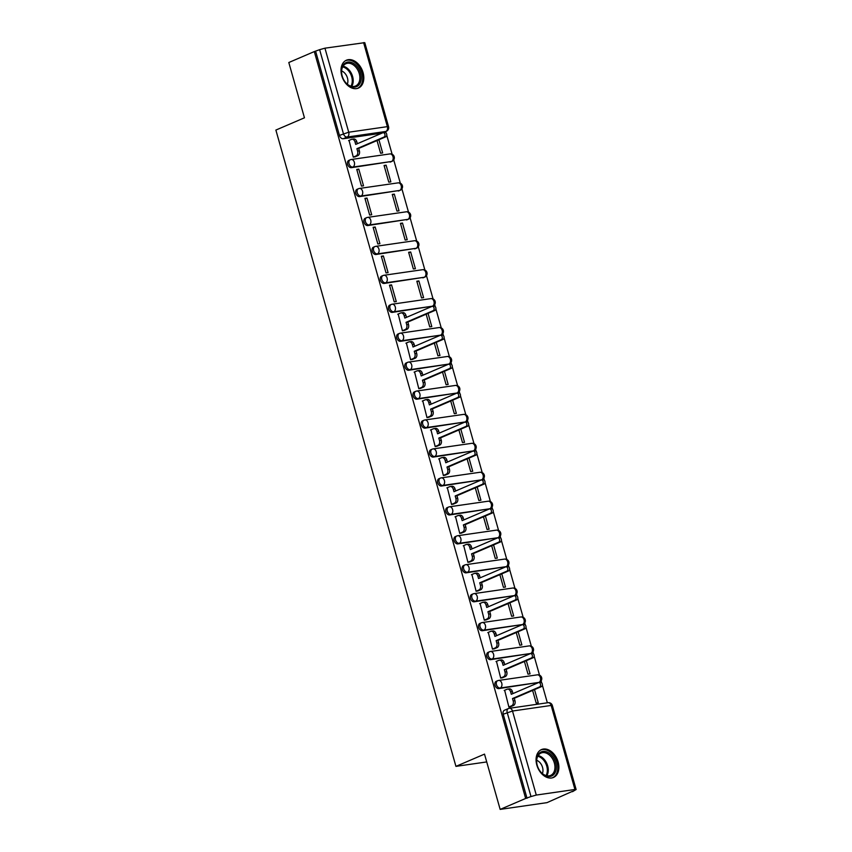 <?xml version="1.0" encoding="UTF-8"?>
<svg xmlns="http://www.w3.org/2000/svg" width="852" height="852" viewBox="0 0 852 852"><rect width="100%" height="100%" fill="white"/><g stroke="black" fill="none" stroke-linecap="round" stroke-linejoin="round"><path stroke-width="1.28" d="M537.293 674.848L498.633 680.428A3.887 3.887 0 0 0 497.653 680.705L496.247 681.312A3.887 2.716 66.8 0 0 495.044 685.285A3.887 2.716 66.8 0 0 498.825 688.597L500.241 687.99A3.887 2.716 -113.2 0 1 496.46 684.678A3.887 2.716 -113.2 0 1 497.653 680.705A3.887 2.716 -113.2 0 1 498.143 680.578A3.887 2.737 81.8 0 1 498.633 680.428A3.887 2.737 81.8 0 1 501.753 683.187A3.887 2.737 -98.2 0 1 500.241 687.99L538.89 682.409A3.887 2.737 -98.2 0 0 540.402 677.606A3.887 2.737 -98.2 0 0 537.293 674.848A3.887 3.887 0 0 1 539.38 682.282A3.887 2.716 -113.2 0 1 538.89 682.409L498.825 688.597M529.103 645.912L490.443 651.492A3.887 3.887 0 0 0 489.463 651.769L488.058 652.376A3.887 2.716 66.8 0 0 486.854 656.338A3.887 2.716 66.8 0 0 490.635 659.661L492.051 659.054A3.887 2.716 -113.2 0 1 488.271 655.742A3.887 2.716 -113.2 0 1 489.463 651.769A3.887 2.716 -113.2 0 1 489.953 651.631A3.887 2.737 81.8 0 1 490.443 651.492A3.887 2.737 81.8 0 1 493.564 654.24A3.887 2.737 -98.2 0 1 492.051 659.054L530.7 653.473A3.887 2.737 -98.2 0 0 532.212 648.66A3.887 2.737 -98.2 0 0 529.103 645.912A3.887 3.887 0 0 1 531.19 653.335A3.887 2.716 -113.2 0 1 530.7 653.473L490.635 659.661M520.913 616.976L482.253 622.556A3.887 3.887 0 0 0 481.273 622.833L479.868 623.43A3.887 2.716 66.8 0 0 478.664 627.402A3.887 2.716 66.8 0 0 482.456 630.714L483.861 630.118A3.887 2.716 -113.2 0 1 480.081 626.795A3.887 2.716 -113.2 0 1 481.273 622.833A3.887 2.716 -113.2 0 1 481.763 622.695A3.887 2.737 81.8 0 1 482.253 622.556A3.887 2.737 81.8 0 1 485.374 625.304A3.887 2.737 -98.2 0 1 483.861 630.118L522.51 624.527A3.887 2.737 -98.2 0 0 524.023 619.723A3.887 2.737 -98.2 0 0 520.913 616.976A3.887 3.887 0 0 1 523 624.399A3.887 2.716 -113.2 0 1 522.51 624.527L482.456 630.714M512.723 588.029L474.063 593.61A3.887 3.887 0 0 0 473.084 593.887L471.678 594.494A3.887 2.716 66.8 0 0 470.474 598.466A3.887 2.716 66.8 0 0 474.266 601.778L475.672 601.171A3.887 2.716 -113.2 0 1 471.891 597.859A3.887 2.716 -113.2 0 1 473.084 593.887A3.887 2.716 -113.2 0 1 473.574 593.748A3.887 2.737 81.8 0 1 474.063 593.61A3.887 2.737 81.8 0 1 477.184 596.368A3.887 2.737 -98.2 0 1 475.672 601.171L514.32 595.591A3.887 2.737 -98.2 0 0 515.843 590.777A3.887 2.737 -98.2 0 0 512.723 588.029A3.887 3.887 0 0 1 514.81 595.452A3.887 2.716 -113.2 0 1 514.32 595.591L474.266 601.778M504.533 559.093L465.874 564.674A3.887 3.887 0 0 0 464.894 564.951L463.488 565.558A3.887 2.716 66.8 0 0 462.295 569.519A3.887 2.716 66.8 0 0 466.076 572.842L467.482 572.235A3.887 2.716 -113.2 0 1 463.701 568.912A3.887 2.716 -113.2 0 1 464.894 564.951A3.887 2.716 -113.2 0 1 465.384 564.812A3.887 2.737 81.8 0 1 465.874 564.674A3.887 2.737 81.8 0 1 468.994 567.421A3.887 2.737 -98.2 0 1 467.482 572.235L506.141 566.655A3.887 2.737 -98.2 0 0 507.654 561.841A3.887 2.737 -98.2 0 0 504.533 559.093A3.887 3.887 0 0 1 506.62 566.516A3.887 2.716 -113.2 0 1 506.141 566.655L466.076 572.842M496.343 530.146L457.684 535.727A3.887 3.887 0 0 0 456.704 536.004L455.298 536.611A3.887 2.716 66.8 0 0 454.105 540.583A3.887 2.716 66.8 0 0 457.886 543.895L459.292 543.288A3.887 2.716 -113.2 0 1 455.511 539.976A3.887 2.716 -113.2 0 1 456.704 536.004A3.887 2.716 -113.2 0 1 457.194 535.876A3.887 2.737 81.8 0 1 457.684 535.727A3.887 2.737 81.8 0 1 460.804 538.485A3.887 2.737 -98.2 0 1 459.292 543.288L497.951 537.708A3.887 2.737 -98.2 0 0 499.464 532.905A3.887 2.737 -98.2 0 0 496.343 530.146A3.887 3.887 0 0 1 498.431 537.58A3.887 2.716 -113.2 0 1 497.951 537.708L457.886 543.895M488.153 501.21L449.494 506.791A3.887 3.887 0 0 0 448.514 507.068L447.108 507.675A3.887 2.716 66.8 0 0 445.915 511.637A3.887 2.716 66.8 0 0 449.696 514.959L451.102 514.352A3.887 2.716 -113.2 0 1 447.321 511.04A3.887 2.716 -113.2 0 1 448.514 507.068A3.887 2.716 -113.2 0 1 449.004 506.929A3.887 2.737 81.8 0 1 449.494 506.791A3.887 2.737 81.8 0 1 452.614 509.539A3.887 2.737 -98.2 0 1 451.102 514.352L489.762 508.772A3.887 2.737 -98.2 0 0 491.274 503.958A3.887 2.737 -98.2 0 0 488.153 501.21A3.887 3.887 0 0 1 490.241 508.633A3.887 2.716 -113.2 0 1 489.762 508.772L449.696 514.959M479.964 472.274L441.304 477.855A3.887 3.887 0 0 0 440.324 478.132L438.918 478.728A3.887 2.716 66.8 0 0 437.726 482.701A3.887 2.716 66.8 0 0 441.506 486.013L442.912 485.416A3.887 2.716 -113.2 0 1 439.131 482.094A3.887 2.716 -113.2 0 1 440.324 478.132A3.887 2.716 -113.2 0 1 440.814 477.993A3.887 2.737 81.8 0 1 441.304 477.855A3.887 2.737 81.8 0 1 444.424 480.603A3.887 2.737 -98.2 0 1 442.912 485.416L481.572 479.836A3.887 2.737 -98.2 0 0 483.084 475.022A3.887 2.737 -98.2 0 0 479.964 472.274A3.887 3.887 0 0 1 482.051 479.697A3.887 2.716 -113.2 0 1 481.572 479.836L441.506 486.013M471.774 443.328L433.114 448.908A3.887 3.887 0 0 0 432.145 449.185L430.729 449.792A3.887 2.716 66.8 0 0 429.536 453.765A3.887 2.716 66.8 0 0 433.317 457.077L434.722 456.47A3.887 2.716 -113.2 0 1 430.942 453.157A3.887 2.716 -113.2 0 1 432.145 449.185A3.887 2.716 -113.2 0 1 432.624 449.047A3.887 2.737 81.8 0 1 433.114 448.908A3.887 2.737 81.8 0 1 436.235 451.666A3.887 2.737 -98.2 0 1 434.722 456.47L473.382 450.889A3.887 2.737 -98.2 0 0 474.894 446.075A3.887 2.737 -98.2 0 0 471.774 443.328A3.887 3.887 0 0 1 473.861 450.751A3.887 2.716 -113.2 0 1 473.382 450.889L433.317 457.077M463.584 414.392L424.924 419.972A3.887 3.887 0 0 0 423.955 420.249L422.539 420.856A3.887 2.716 66.8 0 0 421.346 424.818A3.887 2.716 66.8 0 0 425.127 428.141L426.532 427.534A3.887 2.716 -113.2 0 1 422.752 424.211A3.887 2.716 -113.2 0 1 423.955 420.249A3.887 2.716 -113.2 0 1 424.434 420.111A3.887 2.737 81.8 0 1 424.924 419.972A3.887 2.737 81.8 0 1 428.045 422.72A3.887 2.737 -98.2 0 1 426.532 427.534L465.192 421.953A3.887 2.737 -98.2 0 0 466.704 417.139A3.887 2.737 -98.2 0 0 463.584 414.392A3.887 3.887 0 0 1 465.671 421.815A3.887 2.716 -113.2 0 1 465.192 421.953L425.127 428.141M455.394 385.445L416.745 391.036A3.887 3.887 0 0 0 415.765 391.302L414.349 391.909A3.887 2.716 66.8 0 0 413.156 395.882A3.887 2.716 66.8 0 0 416.937 399.194L418.343 398.587A3.887 2.716 -113.2 0 1 414.562 395.275A3.887 2.716 -113.2 0 1 415.765 391.302A3.887 2.716 -113.2 0 1 416.245 391.174A3.887 2.737 81.8 0 1 416.745 391.036A3.887 2.737 81.8 0 1 419.855 393.784A3.887 2.737 -98.2 0 1 418.343 398.587L457.002 393.006A3.887 2.737 -98.2 0 0 458.514 388.203A3.887 2.737 -98.2 0 0 455.394 385.445A3.887 3.887 0 0 1 457.481 392.878A3.887 2.716 -113.2 0 1 457.002 393.006L416.937 399.194M447.204 356.509L408.555 362.089A3.887 3.887 0 0 0 407.575 362.366L406.159 362.973A3.887 2.716 66.8 0 0 404.966 366.935A3.887 2.716 66.8 0 0 408.747 370.258L410.153 369.651A3.887 2.716 -113.2 0 1 406.372 366.339A3.887 2.716 -113.2 0 1 407.575 362.366A3.887 2.716 -113.2 0 1 408.055 362.228A3.887 2.737 81.8 0 1 408.555 362.089A3.887 2.737 81.8 0 1 411.665 364.837A3.887 2.737 -98.2 0 1 410.153 369.651L448.812 364.07A3.887 2.737 -98.2 0 0 450.325 359.256A3.887 2.737 -98.2 0 0 447.204 356.509A3.887 3.887 0 0 1 449.292 363.932A3.887 2.716 -113.2 0 1 448.812 364.07L408.747 370.258M439.014 327.573L400.365 333.153A3.887 3.887 0 0 0 399.386 333.43L397.969 334.027A3.887 2.716 66.8 0 0 396.776 337.999A3.887 2.716 66.8 0 0 400.557 341.311L401.963 340.715A3.887 2.716 -113.2 0 1 398.182 337.392A3.887 2.716 -113.2 0 1 399.386 333.43A3.887 2.716 -113.2 0 1 399.865 333.292A3.887 2.737 81.8 0 1 400.365 333.153A3.887 2.737 81.8 0 1 403.475 335.901A3.887 2.737 -98.2 0 1 401.963 340.715L440.622 335.134A3.887 2.737 -98.2 0 0 442.135 330.32A3.887 2.737 -98.2 0 0 439.014 327.573A3.887 3.887 0 0 1 441.102 334.996A3.887 2.716 -113.2 0 1 440.622 335.134L400.557 341.311M430.824 298.626L392.176 304.207A3.887 3.887 0 0 0 391.196 304.483L389.779 305.091A3.887 2.716 66.8 0 0 388.587 309.063A3.887 2.716 66.8 0 0 392.367 312.375L393.773 311.768A3.887 2.716 -113.2 0 1 389.992 308.456A3.887 2.716 -113.2 0 1 391.196 304.483A3.887 2.716 -113.2 0 1 391.675 304.345A3.887 2.737 81.8 0 1 392.176 304.207A3.887 2.737 81.8 0 1 395.285 306.965A3.887 2.737 -98.2 0 1 393.773 311.768L432.433 306.188A3.887 2.737 -98.2 0 0 433.945 301.384A3.887 2.737 -98.2 0 0 430.824 298.626A3.887 3.887 0 0 1 432.922 306.049A3.887 2.716 -113.2 0 1 432.433 306.188L392.367 312.375M422.635 269.69L383.986 275.271A3.887 3.887 0 0 0 383.006 275.547L381.6 276.154A3.887 2.716 66.8 0 0 380.397 280.116A3.887 2.716 66.8 0 0 384.177 283.439L385.594 282.832A3.887 2.716 -113.2 0 1 381.803 279.509A3.887 2.716 -113.2 0 1 383.006 275.547A3.887 2.716 -113.2 0 1 383.485 275.409A3.887 2.737 81.8 0 1 383.986 275.271A3.887 2.737 81.8 0 1 387.106 278.018A3.887 2.737 -98.2 0 1 385.594 282.832L424.243 277.251A3.887 2.737 -98.2 0 0 425.755 272.438A3.887 2.737 -98.2 0 0 422.635 269.69A3.887 3.887 0 0 1 424.733 277.113A3.887 2.716 -113.2 0 1 424.243 277.251L384.177 283.439M414.445 240.743L375.796 246.334A3.887 3.887 0 0 0 374.816 246.601L373.41 247.208A3.887 2.716 66.8 0 0 372.207 251.18A3.887 2.716 66.8 0 0 375.988 254.492L377.404 253.885A3.887 2.716 -113.2 0 1 373.613 250.573A3.887 2.716 -113.2 0 1 374.816 246.601A3.887 2.716 -113.2 0 1 375.295 246.473A3.887 2.737 81.8 0 1 375.796 246.334A3.887 2.737 81.8 0 1 378.916 249.082A3.887 2.737 -98.2 0 1 377.404 253.885L416.053 248.305A3.887 2.737 -98.2 0 0 417.565 243.502A3.887 2.737 -98.2 0 0 414.445 240.743A3.887 3.887 0 0 1 416.543 248.177A3.887 2.716 -113.2 0 1 416.053 248.305L375.988 254.492M406.255 211.807L367.606 217.388A3.887 3.887 0 0 0 366.626 217.665L365.22 218.272A3.887 2.716 66.8 0 0 364.017 222.234A3.887 2.716 66.8 0 0 367.798 225.556L369.214 224.949A3.887 2.716 -113.2 0 1 365.433 221.637A3.887 2.716 -113.2 0 1 366.626 217.665A3.887 2.716 -113.2 0 1 367.105 217.526A3.887 2.737 81.8 0 1 367.606 217.388A3.887 2.737 81.8 0 1 370.726 220.135A3.887 2.737 -98.2 0 1 369.214 224.949L407.863 219.369A3.887 2.737 -98.2 0 0 409.375 214.555A3.887 2.737 -98.2 0 0 406.255 211.807A3.887 3.887 0 0 1 408.353 219.23A3.887 2.716 -113.2 0 1 407.863 219.369L367.798 225.556M398.065 182.871L359.416 188.452A3.887 3.887 0 0 0 358.436 188.729L357.031 189.325A3.887 2.716 66.8 0 0 355.827 193.297A3.887 2.716 66.8 0 0 359.608 196.61L361.024 196.013A3.887 2.716 -113.2 0 1 357.244 192.69A3.887 2.716 -113.2 0 1 358.436 188.729A3.887 2.716 -113.2 0 1 358.926 188.59A3.887 2.737 81.8 0 1 359.416 188.452A3.887 2.737 81.8 0 1 362.537 191.199A3.887 2.737 -98.2 0 1 361.024 196.013L399.673 190.433A3.887 2.737 -98.2 0 0 401.185 185.619A3.887 2.737 -98.2 0 0 398.065 182.871A3.887 3.887 0 0 1 400.163 190.294A3.887 2.716 -113.2 0 1 399.673 190.433L359.608 196.61M389.886 153.924L351.226 159.505A3.887 3.887 0 0 0 350.247 159.782L348.841 160.389A3.887 2.716 66.8 0 0 347.637 164.361A3.887 2.716 66.8 0 0 351.418 167.674L352.834 167.067A3.887 2.716 -113.2 0 1 349.054 163.754A3.887 2.716 -113.2 0 1 350.247 159.782A3.887 2.716 -113.2 0 1 350.736 159.643A3.887 2.737 81.8 0 1 351.226 159.505A3.887 2.737 81.8 0 1 354.347 162.263A3.887 2.737 -98.2 0 1 352.834 167.067L391.483 161.486A3.887 2.737 -98.2 0 0 392.996 156.683A3.887 2.737 -98.2 0 0 389.886 153.924A3.887 3.887 0 0 1 391.973 161.347A3.887 2.716 -113.2 0 1 391.483 161.486L351.418 167.674M363.058 72.612A15.166 10.575 66.8 0 0 346.423 60.204A15.166 10.575 66.8 0 0 341.748 75.679A15.166 10.575 66.8 0 0 358.383 88.086A15.166 10.575 66.8 0 0 363.058 72.612M558.124 761.976A15.166 10.575 66.8 0 0 541.489 749.579A15.166 10.575 66.8 0 0 536.824 765.053A15.166 10.575 66.8 0 0 553.459 777.461A15.166 10.575 66.8 0 0 558.124 761.976M500.156 809.4L484.511 754.116L455.937 766.374L275.878 130.068L304.452 117.8L288.807 62.516L314.303 51.578L525.652 798.462L500.156 809.4L547.005 802.637L572.406 791.348M547.346 702.793L542.351 685.136M541.702 682.857L541.116 680.801M539.54 675.199L534.161 656.2M533.512 653.91L532.937 651.855M531.35 646.263L525.972 627.253M525.322 624.974L524.747 622.918M523.16 617.317L517.782 598.317M517.132 596.027L516.557 593.972M514.97 588.381L509.592 569.37M508.942 567.091L508.367 565.036M506.78 559.434L501.402 540.434M500.752 538.155L500.177 536.1M498.59 530.498L493.212 511.498M492.562 509.208L491.987 507.153M490.401 501.562L485.022 482.551M484.373 480.272L483.798 478.217M482.211 472.615L476.832 453.615M476.193 451.326L475.608 449.27M474.021 443.679L468.643 424.669M468.004 422.39L467.418 420.334M465.831 414.743L460.453 395.733M459.814 393.454L459.228 391.398M457.641 385.796L452.263 366.797M451.624 364.507L451.038 362.451M449.451 356.86L444.073 337.85M443.434 335.571L442.848 333.515M441.261 327.913L435.883 308.914M435.244 306.624L434.658 304.569M433.082 298.977L426.469 275.633M424.892 270.041L418.279 246.697M416.703 241.095L410.089 217.75M408.513 212.159L401.899 188.814M400.323 183.212L393.709 159.878M392.133 154.276L386.755 135.266M386.105 132.987L385.711 131.581M572.501 791.689L576.122 789.516L574.94 789.484L536.281 795.065L530.988 796.556L507.206 712.517A3.887 2.716 -113.2 0 1 508.41 708.544A3.887 2.716 -113.2 0 1 508.889 708.417A3.887 2.737 -98.2 0 1 509.389 708.278A3.887 3.887 0 0 0 508.41 708.544L504.437 710.248A3.887 2.716 -113.2 0 0 503.234 714.221L512.499 711.026L536.281 795.065M525.652 798.462L530.988 796.556M381.994 133.136A3.887 2.716 -113.2 0 1 381.888 133.157L343.228 138.738L347.201 137.034A3.887 2.716 -113.2 0 1 343.42 133.711L319.638 49.672L324.942 48.181L364.773 42.643L388.555 126.682L387.372 126.639L363.591 42.6M319.638 49.672L314.303 51.578M349.064 140.399L353.282 157.173L355.295 156.747M377.021 140.559L380.599 153.232L382.654 152.934L378.916 139.749M386.116 165.171L384.071 165.469L388.789 182.168L390.844 181.87L386.116 165.171L384.209 165.991M358.798 169.122L356.754 169.42L361.472 186.109L363.527 185.811L358.798 169.122L356.892 169.931M394.306 194.118L392.261 194.416L396.979 211.104L399.034 210.817L394.306 194.118L392.399 194.927M366.988 198.058L364.933 198.356L369.661 215.055L371.706 214.757L366.988 198.058L365.082 198.878M402.495 223.054L400.451 223.352L405.169 240.051L407.224 239.753L402.495 223.054L400.589 223.874M375.178 227.005L373.123 227.292L377.851 243.991L379.896 243.693L375.178 227.005L373.272 227.814M410.685 252L408.63 252.288L413.358 268.987L415.403 268.689L410.685 252L408.779 252.81M383.368 255.941L381.313 256.239L386.041 272.928L388.086 272.64L383.368 255.941L381.462 256.761M418.875 280.936L416.82 281.235L421.548 297.923L423.593 297.636L418.875 280.936L416.969 281.756M391.558 284.877L389.502 285.175L394.231 301.874L396.276 301.576L391.558 284.877L389.652 285.697M398.193 314.047L402.421 330.81L404.434 330.384M426.149 314.207L429.738 326.87L431.783 326.572L428.055 313.387M406.383 342.983L410.611 359.757L412.624 359.331M434.339 343.143L437.928 355.806L439.973 355.508L436.245 342.323M414.573 371.919L418.801 388.693L420.813 388.267M442.529 372.079L446.118 384.753L448.163 384.454L444.435 371.27M422.762 400.866L426.99 417.629L429.003 417.214M450.719 401.026L454.308 413.689L456.352 413.39L452.625 400.206M430.952 429.802L435.18 446.576L437.193 446.15M458.908 429.962L462.498 442.625L464.542 442.337L460.815 429.142M439.142 458.749L443.37 475.512L445.383 475.086M467.098 458.908L470.687 471.571L472.732 471.273L469.005 458.088M447.332 487.685L451.56 504.459L453.573 504.033M475.288 487.845L478.877 500.507L480.922 500.209L477.195 487.024M455.522 516.621L459.75 533.395L461.752 532.969M483.478 516.781L487.067 529.454L489.112 529.156L485.384 515.971M463.712 545.568L467.929 562.331L469.942 561.915M491.668 545.727L495.257 558.39L497.302 558.092L493.574 544.907M471.901 574.504L476.119 591.277L478.132 590.851M499.858 574.663L503.436 587.326L505.492 587.039L501.753 573.843M480.091 603.45L484.309 620.213L486.322 619.787M508.048 603.599L511.626 616.273L513.681 615.975L509.943 602.79M488.281 632.386L492.499 649.16L494.511 648.734M516.237 632.546L519.816 645.209L521.871 644.911L518.133 631.726M496.471 661.322L500.688 678.096L502.701 677.67M524.427 661.482L528.006 674.156L530.061 673.857L526.323 660.673M504.661 690.269L508.878 707.032L510.891 706.617M486.726 761.933L455.937 766.374M532.617 690.429L536.196 703.092L538.251 702.793L534.513 689.609M422.837 277.858A3.887 2.716 66.8 0 0 423.316 277.72L424.733 277.113M414.647 248.912A3.887 2.716 66.8 0 0 415.126 248.773L416.543 248.177M406.457 219.976A3.887 2.716 66.8 0 0 406.937 219.837L408.353 219.23M398.267 191.029A3.887 2.716 66.8 0 0 398.747 190.901L400.163 190.294M390.078 162.093A3.887 2.716 66.8 0 0 390.557 161.955L391.973 161.347M527.015 798.26L503.234 714.221M315.666 51.376L339.447 135.415A3.887 2.716 66.8 0 0 343.228 138.738M353.271 157.109L356.083 155.905A3.887 2.737 -98.2 0 0 357.595 151.092L356.913 148.685L358.692 148.429L359.374 150.836A3.887 2.737 81.8 0 1 357.861 155.65L354.826 156.949M356.913 148.685L384.018 137.055A2.236 1.576 -98.2 0 0 384.934 134.488A2.236 1.576 -98.2 0 0 383.091 132.71A2.236 1.576 -98.2 0 0 382.804 132.784L355.71 144.414L355.028 142.007A3.887 2.737 -98.2 0 0 351.908 139.249L353.687 138.993A3.887 2.737 81.8 0 1 356.796 141.751L357.361 143.711M384.582 132.529A2.236 1.576 81.8 0 1 384.87 132.454A2.236 1.576 81.8 0 1 386.712 134.233A2.236 1.576 81.8 0 1 385.786 136.799L358.692 148.429M351.908 139.249A3.887 2.737 -98.2 0 0 351.418 139.398L348.596 140.601M352.92 63.08A13.131 9.148 -113.2 0 1 361.131 79.694A13.131 9.148 -113.2 0 1 349.831 86.095A13.131 9.148 -113.2 0 1 344.4 80.897A13.131 9.148 -113.2 0 1 341.993 75.296A13.131 9.148 -113.2 0 1 352.92 63.08M344.336 80.802A12.152 8.477 66.8 0 0 349.309 85.519A12.152 8.477 66.8 0 0 355.529 86.031A12.152 8.477 66.8 0 0 359.704 75.604A12.152 8.477 66.8 0 0 352.164 64.198A12.152 8.477 66.8 0 0 345.944 63.687A12.152 8.477 66.8 0 0 342.025 75.402M347.296 84.167A8.658 6.039 66.8 0 0 342.397 71.291A8.658 6.039 66.8 0 0 341.62 70.94M357.318 88.438L357.244 88.47A15.07 10.512 66.8 0 0 357.318 88.438A15.07 10.512 66.8 0 0 362.494 75.498A15.07 10.512 66.8 0 0 353.143 61.365A15.07 10.512 66.8 0 0 345.433 60.737A15.07 10.512 66.8 0 0 345.358 60.769L345.433 60.737M547.985 752.444A13.131 9.148 -113.2 0 1 556.207 769.068A13.131 9.148 -113.2 0 1 544.907 775.469A13.131 9.148 -113.2 0 1 539.465 770.272A13.131 9.148 -113.2 0 1 537.069 764.67A13.131 9.148 -113.2 0 1 547.985 752.444M539.412 770.176A12.152 8.477 66.8 0 0 544.385 774.894A12.152 8.477 66.8 0 0 550.605 775.405A12.152 8.477 66.8 0 0 554.78 764.968A12.152 8.477 66.8 0 0 547.24 753.573A12.152 8.477 66.8 0 0 541.009 753.062A12.152 8.477 66.8 0 0 537.09 764.776M542.373 773.541A8.658 6.039 66.8 0 0 537.474 760.655A8.658 6.039 66.8 0 0 536.696 760.303M552.394 777.812L552.32 777.844A15.07 10.512 66.8 0 0 552.394 777.812A15.07 10.512 66.8 0 0 557.57 764.872A15.07 10.512 66.8 0 0 548.219 750.74A15.07 10.512 66.8 0 0 540.509 750.101A15.07 10.512 66.8 0 0 540.424 750.143L540.509 750.101M402.4 330.757L405.222 329.543A3.887 2.737 -98.2 0 0 406.734 324.74L406.053 322.322L407.831 322.067L408.513 324.484A3.887 2.737 81.8 0 1 407 329.287L403.965 330.587M406.053 322.322L433.146 310.692A2.236 1.576 -98.2 0 0 434.073 308.126A2.236 1.576 -98.2 0 0 432.23 306.347A2.236 1.576 -98.2 0 0 431.943 306.432L404.838 318.062L404.157 315.645A3.887 2.737 -98.2 0 0 401.047 312.897L402.815 312.641A3.887 2.737 81.8 0 1 405.935 315.389L406.489 317.349M433.721 306.166A2.236 1.576 81.8 0 1 433.998 306.092A2.236 1.576 81.8 0 1 435.841 307.87A2.236 1.576 81.8 0 1 434.925 310.437L407.831 322.067M401.047 312.897A3.887 2.737 -98.2 0 0 400.546 313.035L397.735 314.239M410.589 359.693L413.412 358.49A3.887 2.737 -98.2 0 0 414.924 353.676L414.242 351.269L416.021 351.003L416.703 353.42A3.887 2.737 81.8 0 1 415.19 358.234L412.155 359.533M414.242 351.269L441.336 339.639A2.236 1.576 -98.2 0 0 442.263 337.072A2.236 1.576 -98.2 0 0 440.409 335.283A2.236 1.576 -98.2 0 0 440.133 335.368L413.028 346.998L412.347 344.581A3.887 2.737 -98.2 0 0 409.237 341.833L411.005 341.577A3.887 2.737 81.8 0 1 414.125 344.325L414.679 346.285M441.911 335.113A2.236 1.576 81.8 0 1 442.188 335.028A2.236 1.576 81.8 0 1 444.03 336.817A2.236 1.576 81.8 0 1 443.115 339.384L416.021 351.003M409.237 341.833A3.887 2.737 -98.2 0 0 408.736 341.971L405.925 343.186M418.779 388.64L421.602 387.426A3.887 2.737 -98.2 0 0 423.114 382.612L422.432 380.205L424.2 379.949L424.892 382.356A3.887 2.737 81.8 0 1 423.38 387.17L420.345 388.469M422.432 380.205L449.526 368.575A2.236 1.576 -98.2 0 0 450.442 366.009A2.236 1.576 -98.2 0 0 448.599 364.23A2.236 1.576 -98.2 0 0 448.322 364.305L421.218 375.934L420.537 373.527A3.887 2.737 -98.2 0 0 417.416 370.78L419.195 370.524A3.887 2.737 81.8 0 1 422.315 373.272L422.869 375.231M450.09 364.049A2.236 1.576 81.8 0 1 450.378 363.974A2.236 1.576 81.8 0 1 452.22 365.753A2.236 1.576 81.8 0 1 451.304 368.32L424.2 379.949M417.416 370.78A3.887 2.737 -98.2 0 0 416.926 370.918L414.115 372.122M426.969 417.576L429.791 416.362A3.887 2.737 -98.2 0 0 431.304 411.559L430.622 409.141L432.39 408.885L433.072 411.303A3.887 2.737 81.8 0 1 431.559 416.106L428.535 417.405M430.622 409.141L457.716 397.511A2.236 1.576 -98.2 0 0 458.632 394.955A2.236 1.576 -98.2 0 0 456.789 393.166A2.236 1.576 -98.2 0 0 456.512 393.251L429.408 404.881L428.726 402.463A3.887 2.737 -98.2 0 0 425.606 399.716L427.385 399.46A3.887 2.737 81.8 0 1 430.505 402.208L431.059 404.167M458.28 392.996A2.236 1.576 81.8 0 1 458.568 392.91A2.236 1.576 81.8 0 1 460.41 394.7A2.236 1.576 81.8 0 1 459.494 397.256L432.39 408.885M425.606 399.716A3.887 2.737 -98.2 0 0 425.116 399.854L422.294 401.068M435.159 446.512L437.981 445.308A3.887 2.737 -98.2 0 0 439.494 440.495L438.812 438.088L440.58 437.832L441.261 440.239A3.887 2.737 81.8 0 1 439.749 445.053L436.725 446.352M438.812 438.088L465.906 426.458A2.236 1.576 -98.2 0 0 466.821 423.891A2.236 1.576 -98.2 0 0 464.979 422.113A2.236 1.576 -98.2 0 0 464.702 422.187L437.598 433.817L436.916 431.41A3.887 2.737 -98.2 0 0 433.796 428.652L435.574 428.396A3.887 2.737 81.8 0 1 438.695 431.155L439.249 433.114M466.47 421.932A2.236 1.576 81.8 0 1 466.758 421.857A2.236 1.576 81.8 0 1 468.6 423.636A2.236 1.576 81.8 0 1 467.684 426.202L440.58 437.832M433.796 428.652A3.887 2.737 -98.2 0 0 433.306 428.801L430.484 430.004M443.349 475.459L446.171 474.245A3.887 2.737 -98.2 0 0 447.683 469.441L447.002 467.024L448.77 466.768L449.451 469.175A3.887 2.737 81.8 0 1 447.939 473.989L444.914 475.288M447.002 467.024L474.095 455.394A2.236 1.576 -98.2 0 0 475.011 452.827A2.236 1.576 -98.2 0 0 473.169 451.049A2.236 1.576 -98.2 0 0 472.892 451.134L445.788 462.753L445.106 460.346A3.887 2.737 -98.2 0 0 441.986 457.599L443.764 457.343A3.887 2.737 81.8 0 1 446.885 460.091L447.438 462.05M474.66 450.868A2.236 1.576 81.8 0 1 474.947 450.793A2.236 1.576 81.8 0 1 476.79 452.572A2.236 1.576 81.8 0 1 475.874 455.138L448.77 466.768M441.986 457.599A3.887 2.737 -98.2 0 0 441.496 457.737L438.673 458.94M451.539 504.395L454.361 503.191A3.887 2.737 -98.2 0 0 455.873 498.377L455.181 495.97L456.96 495.704L457.641 498.122A3.887 2.737 81.8 0 1 456.129 502.936L453.104 504.235M455.181 495.97L482.285 484.341A2.236 1.576 -98.2 0 0 483.201 481.774A2.236 1.576 -98.2 0 0 481.359 479.985A2.236 1.576 -98.2 0 0 481.082 480.07L453.978 491.7L453.296 489.282A3.887 2.737 -98.2 0 0 450.175 486.535L451.954 486.279A3.887 2.737 81.8 0 1 455.075 489.027L455.628 490.986M482.85 479.814A2.236 1.576 81.8 0 1 483.137 479.729A2.236 1.576 81.8 0 1 484.98 481.518A2.236 1.576 81.8 0 1 484.064 484.074L456.96 495.704M450.175 486.535A3.887 2.737 -98.2 0 0 449.686 486.673L446.863 487.887M459.729 533.341L462.54 532.127A3.887 2.737 -98.2 0 0 464.063 527.313L463.371 524.907L465.149 524.651L465.831 527.058A3.887 2.737 81.8 0 1 464.319 531.872L461.294 533.171M463.371 524.907L490.475 513.277A2.236 1.576 -98.2 0 0 491.391 510.71A2.236 1.576 -98.2 0 0 489.549 508.932A2.236 1.576 -98.2 0 0 489.261 509.006L462.167 520.636L461.486 518.229A3.887 2.737 -98.2 0 0 458.365 515.481L460.144 515.226A3.887 2.737 81.8 0 1 463.264 517.973L463.818 519.933M491.04 508.75A2.236 1.576 81.8 0 1 491.327 508.676A2.236 1.576 81.8 0 1 493.17 510.454A2.236 1.576 81.8 0 1 492.254 513.021L465.149 524.651M458.365 515.481A3.887 2.737 -98.2 0 0 457.875 515.62L455.053 516.823M467.918 562.277L470.73 561.063A3.887 2.737 -98.2 0 0 472.242 556.26L471.561 553.843L473.339 553.587L474.021 556.005A3.887 2.737 81.8 0 1 472.509 560.808L469.484 562.107M471.561 553.843L498.665 542.213A2.236 1.576 -98.2 0 0 499.581 539.657A2.236 1.576 -98.2 0 0 497.738 537.868A2.236 1.576 -98.2 0 0 497.451 537.953L470.357 549.583L469.676 547.165A3.887 2.737 -98.2 0 0 466.555 544.417L468.334 544.162A3.887 2.737 81.8 0 1 471.454 546.909L472.008 548.869M499.229 537.697A2.236 1.576 81.8 0 1 499.517 537.612A2.236 1.576 81.8 0 1 501.359 539.401A2.236 1.576 81.8 0 1 500.433 541.957L473.339 553.587M466.555 544.417A3.887 2.737 -98.2 0 0 466.065 544.556L463.243 545.77M476.108 591.213L478.92 590.01A3.887 2.737 -98.2 0 0 480.432 585.196L479.751 582.789L481.529 582.534L482.211 584.941A3.887 2.737 81.8 0 1 480.698 589.754L477.674 591.054M479.751 582.789L506.855 571.159A2.236 1.576 -98.2 0 0 507.771 568.593A2.236 1.576 -98.2 0 0 505.928 566.814A2.236 1.576 -98.2 0 0 505.641 566.889L478.547 578.519L477.865 576.112A3.887 2.737 -98.2 0 0 474.745 573.353L476.524 573.098A3.887 2.737 81.8 0 1 479.644 575.856L480.198 577.816M507.419 566.633A2.236 1.576 81.8 0 1 507.707 566.548A2.236 1.576 81.8 0 1 509.549 568.337A2.236 1.576 81.8 0 1 508.623 570.904L481.529 582.534M474.745 573.353A3.887 2.737 -98.2 0 0 474.255 573.492L471.433 574.706M484.298 620.16L487.11 618.946A3.887 2.737 -98.2 0 0 488.622 614.143L487.94 611.725L489.719 611.47L490.401 613.877A3.887 2.737 81.8 0 1 488.888 618.69L485.864 619.99M487.94 611.725L515.045 600.096A2.236 1.576 -98.2 0 0 515.961 597.529A2.236 1.576 -98.2 0 0 514.118 595.75A2.236 1.576 -98.2 0 0 513.831 595.825L486.737 607.455L486.055 605.048A3.887 2.737 -98.2 0 0 482.935 602.3L484.713 602.044A3.887 2.737 81.8 0 1 487.834 604.792L488.388 606.752M515.609 595.569A2.236 1.576 81.8 0 1 515.897 595.495A2.236 1.576 81.8 0 1 517.739 597.273A2.236 1.576 81.8 0 1 516.813 599.84L489.719 611.47M482.935 602.3A3.887 2.737 -98.2 0 0 482.445 602.439L479.623 603.642M492.488 649.096L495.3 647.893A3.887 2.737 -98.2 0 0 496.812 643.079L496.13 640.661L497.909 640.406L498.59 642.823A3.887 2.737 81.8 0 1 497.078 647.626L494.053 648.936M496.13 640.661L523.235 629.042A2.236 1.576 -98.2 0 0 524.15 626.476A2.236 1.576 -98.2 0 0 522.308 624.686A2.236 1.576 -98.2 0 0 522.02 624.772L494.927 636.401L494.245 633.984A3.887 2.737 -98.2 0 0 491.125 631.236L492.903 630.981A3.887 2.737 81.8 0 1 496.024 633.728L496.578 635.688M523.799 624.516A2.236 1.576 81.8 0 1 524.087 624.431A2.236 1.576 81.8 0 1 525.929 626.22A2.236 1.576 81.8 0 1 525.002 628.776L497.909 640.406M491.125 631.236A3.887 2.737 -98.2 0 0 490.635 631.375L487.813 632.589M500.678 678.032L503.489 676.829A3.887 2.737 -98.2 0 0 505.002 672.015L504.32 669.608L506.099 669.352L506.78 671.759A3.887 2.737 81.8 0 1 505.268 676.573L502.233 677.872M504.32 669.608L531.424 657.978A2.236 1.576 -98.2 0 0 532.34 655.412A2.236 1.576 -98.2 0 0 530.498 653.633A2.236 1.576 -98.2 0 0 530.21 653.708L503.117 665.337L502.435 662.931A3.887 2.737 -98.2 0 0 499.315 660.183L501.093 659.917A3.887 2.737 81.8 0 1 504.203 662.675L504.767 664.635M531.989 653.452A2.236 1.576 81.8 0 1 532.276 653.377A2.236 1.576 81.8 0 1 534.119 655.156A2.236 1.576 81.8 0 1 533.192 657.723L506.099 669.352M499.315 660.183A3.887 2.737 -98.2 0 0 498.825 660.321L496.002 661.525M508.868 706.979L511.679 705.765A3.887 2.737 -98.2 0 0 513.192 700.962L512.51 698.544L514.288 698.289L514.97 700.706A3.887 2.737 81.8 0 1 513.458 705.509L510.423 706.809M512.51 698.544L539.604 686.914A2.236 1.576 -98.2 0 0 540.53 684.358A2.236 1.576 -98.2 0 0 538.688 682.569A2.236 1.576 -98.2 0 0 538.4 682.654L511.306 694.284L510.625 691.867A3.887 2.737 -98.2 0 0 507.504 689.119L509.283 688.863A3.887 2.737 81.8 0 1 512.393 691.611L512.947 693.571M540.179 682.399A2.236 1.576 81.8 0 1 540.466 682.314A2.236 1.576 81.8 0 1 542.309 684.092A2.236 1.576 81.8 0 1 541.382 686.659L514.288 698.289M507.504 689.119A3.887 2.737 -98.2 0 0 507.004 689.257L504.192 690.471M574.94 789.484L551.159 705.445L512.499 711.026A3.887 2.737 -98.2 0 0 509.389 708.278L548.038 702.698A3.887 2.737 -98.2 0 1 551.159 705.445L552.341 705.488A3.887 3.887 0 0 0 548.038 702.698M381.888 133.157L385.86 131.453L347.201 137.034A3.887 2.737 81.8 0 0 348.713 132.22L387.372 126.639A3.887 2.737 81.8 0 1 385.86 131.453A3.887 2.716 -113.2 0 0 386.339 131.314A3.887 3.887 0 0 0 388.555 126.682M324.942 48.181L348.713 132.22L339.447 135.415M357.595 151.092L359.374 150.836M356.083 155.905L357.861 155.65M355.028 142.007L356.796 141.751M384.018 137.055L385.786 136.799M343.068 66.2A12.152 8.477 -113.2 0 1 345.486 67.063A12.152 8.477 -113.2 0 1 351.727 86.382M350.96 86.19A11.758 8.2 66.8 0 0 344.804 67.691A11.758 8.2 66.8 0 0 342.674 66.893M538.134 755.575A12.152 8.477 -113.2 0 1 540.562 756.438A12.152 8.477 -113.2 0 1 546.803 775.757M546.025 775.565A11.758 8.2 66.8 0 0 539.88 757.055A11.758 8.2 66.8 0 0 537.74 756.267M406.734 324.74L408.513 324.484M405.222 329.543L407 329.287M404.157 315.645L405.935 315.389M433.146 310.692L434.925 310.437M414.924 353.676L416.703 353.42M413.412 358.49L415.19 358.234M412.347 344.581L414.125 344.325M441.336 339.639L443.115 339.384M423.114 382.612L424.892 382.356M421.602 387.426L423.38 387.17M420.537 373.527L422.315 373.272M449.526 368.575L451.304 368.32M431.304 411.559L433.072 411.303M429.791 416.362L431.559 416.106M428.726 402.463L430.505 402.208M457.716 397.511L459.494 397.256M439.494 440.495L441.261 440.239M437.981 445.308L439.749 445.053M436.916 431.41L438.695 431.155M465.906 426.458L467.684 426.202M447.683 469.441L449.451 469.175M446.171 474.245L447.939 473.989M445.106 460.346L446.885 460.091M474.095 455.394L475.874 455.138M455.873 498.377L457.641 498.122M454.361 503.191L456.129 502.936M453.296 489.282L455.075 489.027M482.285 484.341L484.064 484.074M464.063 527.313L465.831 527.058M462.54 532.127L464.319 531.872M461.486 518.229L463.264 517.973M490.475 513.277L492.254 513.021M472.242 556.26L474.021 556.005M470.73 561.063L472.509 560.808M469.676 547.165L471.454 546.909M498.665 542.213L500.433 541.957M480.432 585.196L482.211 584.941M478.92 590.01L480.698 589.754M477.865 576.112L479.644 575.856M506.855 571.159L508.623 570.904M488.622 614.143L490.401 613.877M487.11 618.946L488.888 618.69M486.055 605.048L487.834 604.792M515.045 600.096L516.813 599.84M496.812 643.079L498.59 642.823M495.3 647.893L497.078 647.626M494.245 633.984L496.024 633.728M523.235 629.042L525.002 628.776M505.002 672.015L506.78 671.759M503.489 676.829L505.268 676.573M502.435 662.931L504.203 662.675M531.424 657.978L533.192 657.723M513.192 700.962L514.97 700.706M511.679 705.765L513.458 705.509M510.625 691.867L512.393 691.611M539.604 686.914L541.382 686.659M433.998 306.092L432.922 306.049M442.188 335.028L441.102 334.996M448.61 364.23L449.292 363.932M458.568 392.91L457.481 392.878M466.758 421.857L465.671 421.815M474.947 450.793L473.861 450.751M483.137 479.729L482.051 479.697M489.559 508.932L490.241 508.633M499.517 537.612L498.431 537.58M507.707 566.548L506.62 566.516M515.897 595.495L514.81 595.452M524.087 624.431L523 624.399M530.508 653.633L531.19 653.335M540.466 682.314L539.38 682.282M384.87 132.454L383.091 132.71L386.339 131.314M576.122 789.516L552.341 705.488M448.599 364.23L450.378 363.974M489.549 508.932L491.327 508.676M530.498 653.633L532.276 653.377"/></g></svg>
